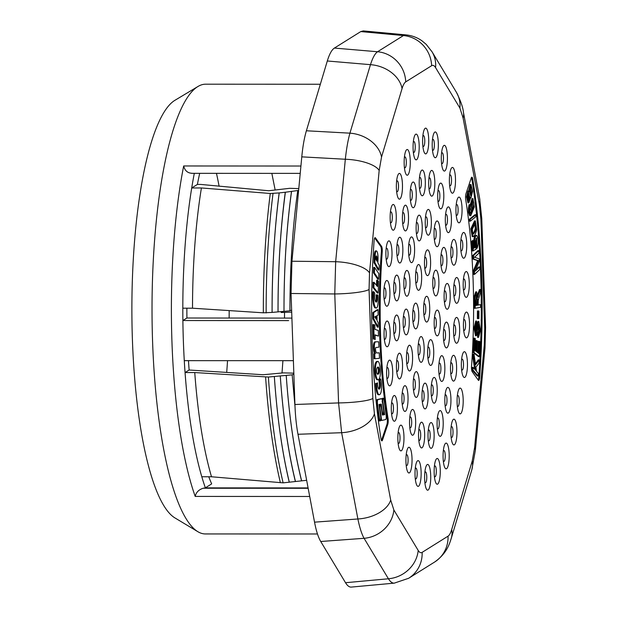 <?xml version="1.0" encoding="UTF-8"?>
<svg xmlns="http://www.w3.org/2000/svg" width="618" height="618" viewBox="0 0 618 618"><rect width="100%" height="100%" fill="white"/><g stroke="black" fill="none" stroke-linecap="round" stroke-linejoin="round"><path stroke-width="0.93" d="M470.051 199.707A4.72 1.12 90 0 0 470.113 196.81L470.916 198.123L472.546 191.433L470.97 184.527L470.089 184.527L468.483 191.101M470.97 184.527L469.386 192.028L468.745 191.101L467.44 196.926L468.815 202.835L470.043 199.707M468.745 191.101L467.872 191.101L466.559 196.926L467.942 202.835L468.815 202.835M477.166 248.274L476.293 248.274L476.045 245.864L476.918 245.864L477.166 248.274C478.541 244.087 478.525 239.977 477.111 235.937L475.636 235.543M477.111 235.937C475.312 233.195 473.512 242.974 475.203 247.463L473.72 247.803M476.239 235.937C474.439 233.195 472.639 242.974 474.33 247.463M475.203 247.463L473.759 248.274L473.172 240.587L472.299 240.587L471.696 241.391L472.43 250.978L476.061 249.309L475.18 241.877L476.586 238.077L476.918 245.864M473.172 240.587L472.577 241.391L471.696 241.391M472.577 241.391L473.303 250.978M476.13 238.363L476.045 245.864M475.984 216.57L475.783 214.763L474.91 214.763L469.309 219.351L469.51 221.151L470.383 221.151L475.984 216.57M475.783 214.763L470.182 219.351L469.309 219.351M470.182 219.351L470.383 221.151M479.375 341.283L478.842 353.504L477.05 352.121L477.536 341.105L476.918 340.634L476.432 351.642L474.825 350.406L475.342 338.641L474.724 338.162L474.091 352.561L479.344 356.617L480.001 341.762L478.502 341.283L477.992 352.847M479.344 356.617L478.471 356.617L473.218 352.561L473.851 338.162L474.724 338.162M476.918 340.634L476.045 340.634L475.59 350.993M474.091 352.561L473.218 352.561M478.896 318.664L478.95 311.032L478.293 310.954L477.42 310.954L477.366 318.587L478.896 318.664L477.366 318.587M478.293 310.954L478.239 318.587M478.826 321.345L477.953 321.345L476.733 324.303L475.821 332.499L476.694 332.499C475.667 337.204 474.724 323.484 476.648 323.647L476.532 321.051L474.887 328.05L476.339 335.713L477.42 333.28L478.177 326.041L478.904 323.956L479.769 329.633L478.417 334.794L478.417 337.335L477.544 337.335L478.571 337.358L480.387 330.336L478.826 321.345L477.606 324.303L476.285 333.11M475.775 321.066L474.014 328.05L475.466 335.713L476.339 335.713M478.417 334.794L477.544 334.794L477.544 337.335M478.479 324.496L478.819 331.032L477.544 334.794M478.293 373.396L478.123 375.983L472.971 369.973L473.141 367.393L475.698 370.367L473.79 357.706L474.021 354.207L475.559 364.821L479.189 359.854L478.965 363.26L475.899 367.169L476.509 371.318L478.293 373.396M473.141 367.393L472.268 367.393L472.098 369.973L477.25 375.976L478.123 375.983M475.42 363.824L478.317 359.854L479.189 359.854M473.79 357.706L472.909 357.706L473.141 354.207L474.021 354.207M472.909 357.706L474.639 369.131M472.098 369.973L472.971 369.973M480.557 304.643L478.185 305.068L478.17 300.472L480.441 292.862L480.41 289.502L478.989 293.272A15.303 3.638 90 0 0 478.309 295.589A7.122 1.692 90 0 0 478.054 297.289L476.625 291.835L475.196 296.076L475.242 308.266L480.58 307.324L480.557 304.643L478.185 304.913M480.41 289.502L479.537 289.502L478.116 293.272A15.303 3.638 90 0 0 477.784 294.276M475.242 308.266L474.369 308.266L474.323 296.076L475.752 291.835L476.625 291.835M475.381 220.904L474.508 220.904L470.839 228.791L472.229 236.679L473.349 236.632C474.825 235.535 475.93 233.202 476.663 229.626L475.381 220.904L471.712 228.791L473.102 236.679M479.661 266.968L479.792 269.487L474.57 274.384L474.361 270.452L477.814 262.31A201.329 47.856 -90 0 1 478.533 260.641A190.174 45.207 -90 0 1 477.644 260.371L473.767 259.05L473.581 255.535L478.795 250.638L478.935 253.156L474.562 257.258L479.236 258.896L479.359 261.26L475.219 271.14L479.661 266.968L478.788 266.968L475.783 269.788M478.795 250.638L477.923 250.638L472.708 255.535L473.581 255.535M473.767 259.05L472.894 259.05L472.708 255.535M478.533 260.641L477.66 260.641A190.174 45.207 -90 0 1 476.772 260.371L472.894 259.05M474.361 270.452L473.488 270.452L476.941 262.31A201.329 47.856 -90 0 1 477.66 260.641M474.57 274.384L473.697 274.384L473.488 270.452M469.858 208.706A5.678 1.352 -90 0 1 470.252 206.783L469.927 204.697L469.271 208.258L469.402 212.407L470.769 215.736L474.307 207.015L472.971 198.625L470.939 204.782L472.237 211.41L471.364 211.41L470.383 213.11M469.927 204.697L469.054 204.697L468.398 208.258L468.529 212.407L469.641 215.667L470.769 215.736M472.971 198.625L472.09 198.625L470.043 205.423M470.082 207.416L471.364 211.41M472.237 211.41C471.333 213.364 470.684 213.874 470.283 212.947A3.237 0.772 -90 0 1 469.858 208.714M470.792 213.349L470.283 212.947M377.374 374.137A12.113 2.881 90 0 0 377.629 373.936L377.93 373.481A3.051 0.726 90 0 0 378.401 370.089L378.316 369.131A4.318 1.027 90 0 0 377.621 367.208M376.161 259.799L376.192 259.166A2.997 0.711 90 0 0 376.022 256.841M375.319 317.706L375.304 316.547M376.98 368.065L377.405 367.424A8.868 2.109 -90 0 1 378.015 367.046A8.868 2.109 -90 0 1 378.34 367.154A4.318 1.027 -90 0 1 379.189 369.131L379.274 370.089A3.051 0.726 -90 0 1 378.803 373.481L378.502 373.936A12.113 2.881 -90 0 1 377.853 374.245A12.113 2.881 -90 0 1 377.559 374.184A4.318 1.027 -90 0 1 377.528 374.184A4.318 1.027 -90 0 1 376.656 372.144L376.571 371.148A2.681 0.633 -90 0 1 376.98 368.065M377.629 373.936L378.502 373.936M378.401 370.089L379.274 370.089M378.316 369.131L379.189 369.131M377.698 367.154L378.34 367.154M375.976 257.343A1.862 0.44 -90 0 1 376.401 255.86L376.648 256.084A2.997 0.711 -90 0 1 377.065 259.158L376.957 261.26L375.875 259.282L375.976 257.343M376.192 259.158L377.065 259.158M376.2 256.084L376.648 256.084M376.207 319.22L374.802 316.841L376.177 316.053L376.207 319.22M379.776 380.595L380.696 378.958A7.555 1.792 -90 0 1 381.26 382.148L381.484 384.404A7.439 1.769 -90 0 1 380.734 393.141L380.116 394.238A11.441 2.719 -90 0 1 379.313 394.755A11.441 2.719 -90 0 1 376.849 388.158L376.632 386.011A5.361 1.275 -90 0 1 376.54 383.33L377.59 382.89A4.218 1.004 90 0 0 377.644 384.782L377.76 385.964A6.551 1.56 90 0 0 379.097 389.162A6.551 1.56 90 0 0 379.576 388.846L379.885 388.297A3.329 0.788 90 0 0 380.302 383.933L380.194 382.82A7.995 1.9 90 0 0 379.776 380.595L378.904 380.595A7.995 1.9 -90 0 1 379.321 382.82L380.194 382.82M376.377 362.89L377.096 361.793A10.954 2.603 -90 0 1 377.791 361.399A10.954 2.603 -90 0 1 380.078 367.185L380.348 370.267A7.439 1.769 -90 0 1 379.406 378.51L378.834 379.382A11.51 2.735 -90 0 1 378.131 379.761A11.51 2.735 -90 0 1 375.759 373.983L375.505 370.978A7.231 1.715 -90 0 1 376.377 362.89L375.497 362.89A7.231 1.715 90 0 0 374.632 370.978L375.505 370.978M373.751 291.696L374.755 293.141A4.218 1.004 90 0 0 374.616 294.964L374.608 296.246A6.551 1.56 90 0 0 375.968 302.04L376.3 302.078A3.329 0.788 90 0 0 376.323 302.078A3.329 0.788 90 0 0 377.111 298.842L377.127 297.637A7.995 1.9 90 0 0 376.972 294.894L377.961 295.002A7.555 1.792 -90 0 1 378.162 298.896L378.146 301.314A7.439 1.769 -90 0 1 376.594 307.973L375.929 307.895A11.441 2.719 -90 0 1 373.558 296.64L373.573 294.299A5.361 1.275 -90 0 1 373.751 291.696L372.878 291.696A5.361 1.275 90 0 0 372.7 294.299L372.685 296.632L373.558 296.64M376.903 251.271L376.462 250.885A5.971 1.421 90 0 0 375.095 256.045L374.879 262.673L379.027 270.02L379.267 265.315L377.822 262.789L377.984 259.722A7.107 1.692 90 0 0 376.903 251.271M374.021 282.271L373.882 287.602L378.224 293.04L378.517 281.36L377.528 280.209L377.366 286.458L374.021 282.271L373.148 282.271L373.009 287.602L373.882 287.602M374.84 324.968L373.751 324.612L374.122 339.097L375.211 339.521L375.087 334.848L378.479 336.099L378.332 330.491L374.948 329.379L374.84 324.968M376.014 341.816A46.358 11.024 90 0 0 375.574 341.955L375.126 342.326A4.403 1.051 90 0 0 374.346 346.976L374.423 348.745A7.771 1.846 90 0 0 375.474 353.558L374.747 353.875L374.971 358.734L379.483 358.324L379.228 352.832L376.934 352.971A6.968 1.653 -90 0 1 376.903 352.971A6.968 1.653 -90 0 1 375.566 350.112L375.52 349.116A1.653 0.394 -90 0 1 375.837 347.548L378.942 347.131L378.695 341.785L375.141 341.816L378.695 341.785M383.971 399.328A2.619 0.626 90 0 0 383.469 398.239A2.619 0.626 90 0 0 382.89 401.87L382.017 401.87M382.89 401.878L384.612 414.678L382.333 415.041L381.09 405.817A2.719 0.649 90 0 0 380.634 405.006A2.719 0.649 90 0 0 380.039 408.853L381.437 419.236A2.078 0.494 90 0 0 381.885 420.441A2.078 0.494 90 0 0 381.978 420.402L385.663 419.56A2.619 0.626 90 0 0 386.204 415.937M386.211 415.929L383.979 399.321M374.377 272.862L374.578 267.409L378.842 273.689L378.641 279.228L374.377 272.862L373.504 272.862L377.768 279.228L378.641 279.228M373.712 312.561L378.054 309.711L378.1 315.087L377.019 315.659L377.073 320.665L378.201 322.673L378.247 327.138L373.774 318.857L373.712 312.561L372.839 312.561L372.901 318.857L373.774 318.857M382.218 399.916L383.608 410.298A2.719 0.649 -90 0 1 383.021 414.145A2.719 0.649 -90 0 1 382.557 413.342L381.321 404.11L379.043 404.473L380.765 417.274A2.619 0.626 -90 0 1 380.186 420.92A2.619 0.626 -90 0 1 379.676 419.823L377.443 403.222A2.619 0.626 -90 0 1 377.992 399.591L381.669 398.749A2.078 0.494 -90 0 1 381.762 398.71A2.078 0.494 -90 0 1 382.21 399.923M379.321 382.82L379.429 383.933A3.329 0.788 -90 0 1 379.012 388.297L378.703 388.846L379.576 388.846M376.54 383.33L377.59 382.89M375.659 383.33A5.361 1.275 90 0 0 375.759 386.011L375.976 388.158L376.849 388.158M375.976 388.158A11.441 2.719 90 0 0 378.432 394.755L379.313 394.755M378.904 380.595L379.823 378.958L380.696 378.958M374.632 370.978L374.887 373.983L375.759 373.983M374.887 373.983A11.51 2.735 90 0 0 377.258 379.761L378.131 379.761M377.791 361.399L376.91 361.399A10.954 2.603 90 0 0 376.223 361.793L377.096 361.793M376.223 361.793L375.497 362.89M372.685 296.632A11.441 2.719 90 0 0 375.056 307.895L375.929 307.895M375.056 307.895L376.594 307.973M377.127 297.637L376.246 297.637A7.995 1.9 -90 0 0 376.092 294.894L376.972 294.894M376.246 297.637L376.238 298.842A3.329 0.788 -90 0 1 375.736 301.854M379.027 270.02L378.154 270.02L373.998 262.673L374.214 256.037M374.075 258.772L374.948 258.772M376.462 250.885L375.589 250.885A5.971 1.421 -90 0 0 374.222 256.045L375.095 256.045M373.998 262.673L374.879 262.673M373.009 287.602L377.351 293.032L378.224 293.04M376.524 285.4L376.656 280.209L377.528 280.209M375.211 339.521L374.122 339.097M378.479 336.099L375.095 335.172M373.249 339.097L372.878 324.612L373.751 324.612M374.971 358.734L374.099 358.734L373.875 353.875L374.593 353.558A7.771 1.846 -90 0 1 373.55 348.745L373.473 346.976A4.403 1.051 -90 0 1 374.253 342.333L375.126 342.326M373.473 346.976L374.346 346.976M373.55 348.745L374.423 348.745M374.593 353.558L375.474 353.558M373.875 353.875L374.747 353.875M376.725 352.924L379.228 352.832M374.253 342.326L374.701 341.955A46.358 11.024 -90 0 1 375.141 341.816M374.701 341.955L375.574 341.955M382.31 414.91L384.612 414.678M379.251 406.034A2.719 0.649 -90 0 1 379.761 405.006L380.634 405.006M379.63 408.853L380.039 408.853M380.564 419.236L381.437 419.236M381.105 420.402A2.078 0.494 -90 0 1 381.012 420.441A2.078 0.494 -90 0 1 380.68 419.892M382.102 399.259A2.619 0.626 -90 0 1 382.596 398.239L383.469 398.239M383.732 414.678L383.523 413.118M373.504 272.862L373.705 267.409L374.578 267.409M372.901 318.857L377.374 327.138L378.247 327.138M372.839 312.561L377.173 309.711L378.054 309.711M380.989 398.749A2.078 0.494 90 0 0 380.889 398.71A2.078 0.494 90 0 0 380.796 398.749L377.111 399.591A2.619 0.626 90 0 0 376.571 403.214L377.443 403.214M376.571 403.222L378.803 419.831L379.676 419.831M378.803 419.831A2.619 0.626 90 0 0 379.313 420.92L380.186 420.92M380.464 404.242L380.564 405.006M382.102 413.342L382.557 413.342M380.796 398.749L381.669 398.749M440.958 264.798A5.4 1.282 90 0 0 441.337 265.485A5.4 1.282 90 0 0 442.928 260.248A5.4 1.282 90 0 0 441.337 255.01A5.4 1.282 90 0 0 440.958 255.69M434.23 238.37A5.4 1.282 90 0 0 434.601 239.058A5.4 1.282 90 0 0 436.2 233.82A5.4 1.282 90 0 0 434.608 228.583A5.4 1.282 90 0 0 434.23 229.263M408.683 254.33A5.4 1.282 90 0 0 409.062 255.018A5.4 1.282 90 0 0 410.653 249.78A5.4 1.282 90 0 0 409.062 244.543A5.4 1.282 90 0 0 408.683 245.222M444.296 300.912A5.4 1.282 90 0 0 444.666 301.599A5.4 1.282 90 0 0 446.266 296.625A5.4 1.282 90 0 0 444.798 291.024A5.4 1.282 90 0 0 444.674 291.124A5.4 1.282 90 0 0 444.296 291.804M404.041 287.864A5.4 1.282 90 0 0 404.35 288.467A5.4 1.282 90 0 0 404.419 288.544A5.4 1.282 90 0 0 406.018 283.307A5.4 1.282 90 0 0 404.427 278.069A5.4 1.282 90 0 0 404.048 278.757M425.431 226.868A5.4 1.282 90 0 0 425.81 227.548A5.4 1.282 90 0 0 427.401 222.31A5.4 1.282 90 0 0 425.81 217.072A5.4 1.282 90 0 0 425.431 217.76M416.316 232.561A5.4 1.282 90 0 0 416.694 233.249A5.4 1.282 90 0 0 418.286 228.011A5.4 1.282 90 0 0 416.694 222.774A5.4 1.282 90 0 0 416.316 223.453M431.294 394.871A5.4 1.282 90 0 0 431.673 395.551A5.4 1.282 90 0 0 432.948 393.875A5.4 1.282 90 0 0 433.187 388.351A5.4 1.282 90 0 0 431.681 385.076A5.4 1.282 90 0 0 431.302 385.756M422.179 400.564A5.4 1.282 90 0 0 422.558 401.244A5.4 1.282 90 0 0 424.149 396.424A5.4 1.282 90 0 0 422.565 390.769A5.4 1.282 90 0 0 422.187 391.457M406.652 362.635A5.4 1.282 90 0 0 407.03 363.314A5.4 1.282 90 0 0 408.065 362.542A5.4 1.282 90 0 0 408.513 355.875A5.4 1.282 90 0 0 407.038 352.839A5.4 1.282 90 0 0 406.659 353.519M443.57 339.568A5.4 1.282 90 0 0 443.948 340.248A5.4 1.282 90 0 0 445.493 336.462A5.4 1.282 90 0 0 444.643 329.857A5.4 1.282 90 0 0 443.948 329.773A5.4 1.282 90 0 0 443.57 330.46M403.322 326.513A5.4 1.282 90 0 0 403.701 327.2A5.4 1.282 90 0 0 404.195 327.301A5.4 1.282 90 0 0 405.269 320.912A5.4 1.282 90 0 0 403.701 316.725A5.4 1.282 90 0 0 403.322 317.405M438.935 373.094A5.4 1.282 90 0 0 439.305 373.782A5.4 1.282 90 0 0 440.75 371.117A5.4 1.282 90 0 0 440.495 364.597A5.4 1.282 90 0 0 439.313 363.307A5.4 1.282 90 0 0 438.935 363.987M413.388 389.062A5.4 1.282 90 0 0 413.766 389.742A5.4 1.282 90 0 0 415.188 387.216A5.4 1.282 90 0 0 415.103 381.26A5.4 1.282 90 0 0 413.766 379.267A5.4 1.282 90 0 0 413.388 379.946M393.89 292.538A5.4 1.282 90 0 0 394.269 293.218A5.4 1.282 90 0 0 394.369 293.303A5.4 1.282 90 0 0 395.86 287.772A5.4 1.282 90 0 0 394.276 282.743A5.4 1.282 90 0 0 393.898 283.43M396.926 254.67A5.4 1.282 90 0 0 397.019 254.902A5.4 1.282 90 0 0 397.304 255.358A5.4 1.282 90 0 0 398.896 250.12A5.4 1.282 90 0 0 397.304 244.882A5.4 1.282 90 0 0 396.926 245.562M402.588 222.588A5.4 1.282 90 0 0 402.967 223.268A5.4 1.282 90 0 0 404.566 218.03A5.4 1.282 90 0 0 402.975 212.793A5.4 1.282 90 0 0 402.596 213.48M410.337 199.421A5.4 1.282 90 0 0 410.715 200.101A5.4 1.282 90 0 0 412.306 194.871A5.4 1.282 90 0 0 410.715 189.633A5.4 1.282 90 0 0 410.337 190.313M419.398 187.447A5.4 1.282 90 0 0 419.776 188.127A5.4 1.282 90 0 0 421.368 182.889A5.4 1.282 90 0 0 419.776 177.652A5.4 1.282 90 0 0 419.398 178.339M428.892 187.826A5.4 1.282 90 0 0 429.271 188.513A5.4 1.282 90 0 0 430.862 183.276A5.4 1.282 90 0 0 429.271 178.038A5.4 1.282 90 0 0 428.892 178.718M437.884 200.533A5.4 1.282 90 0 0 438.262 201.221A5.4 1.282 90 0 0 439.861 195.983A5.4 1.282 90 0 0 438.27 190.746A5.4 1.282 90 0 0 437.892 191.425M445.501 224.319A5.4 1.282 90 0 0 445.879 224.998A5.4 1.282 90 0 0 447.478 219.769A5.4 1.282 90 0 0 445.887 214.531A5.4 1.282 90 0 0 445.508 215.211M450.993 256.856A5.4 1.282 90 0 0 451.372 257.536A5.4 1.282 90 0 0 452.971 252.299A5.4 1.282 90 0 0 451.379 247.061A5.4 1.282 90 0 0 451.117 247.47A5.4 1.282 90 0 0 451.001 247.748M453.828 294.956A5.4 1.282 90 0 0 454.207 295.636A5.4 1.282 90 0 0 455.798 290.661A5.4 1.282 90 0 0 454.33 285.068A5.4 1.282 90 0 0 454.215 285.168A5.4 1.282 90 0 0 453.836 285.848M453.72 334.894A5.4 1.282 90 0 0 454.099 335.574A5.4 1.282 90 0 0 455.667 331.441A5.4 1.282 90 0 0 454.624 325.022A5.4 1.282 90 0 0 454.106 325.107A5.4 1.282 90 0 0 453.728 325.786M450.684 372.762A5.4 1.282 90 0 0 451.063 373.442A5.4 1.282 90 0 0 452.577 370.12A5.4 1.282 90 0 0 451.974 363.423A5.4 1.282 90 0 0 451.07 362.967A5.4 1.282 90 0 0 450.692 363.647M445.022 404.844A5.4 1.282 90 0 0 445.4 405.524A5.4 1.282 90 0 0 446.822 402.967A5.4 1.282 90 0 0 446.629 396.509A5.4 1.282 90 0 0 445.4 395.056A5.4 1.282 90 0 0 445.022 395.736M437.274 428.011A5.4 1.282 90 0 0 437.652 428.691A5.4 1.282 90 0 0 438.965 426.837A5.4 1.282 90 0 0 439.12 421.051A5.4 1.282 90 0 0 437.66 418.216A5.4 1.282 90 0 0 437.281 418.896M428.212 439.985A5.4 1.282 90 0 0 428.591 440.665A5.4 1.282 90 0 0 430.174 434.639A5.4 1.282 90 0 0 428.598 430.198A5.4 1.282 90 0 0 428.22 430.877M418.726 439.599A5.4 1.282 90 0 0 419.097 440.286A5.4 1.282 90 0 0 420.68 435.945A5.4 1.282 90 0 0 419.104 429.811A5.4 1.282 90 0 0 418.726 430.491M409.726 426.899A5.4 1.282 90 0 0 410.105 427.579A5.4 1.282 90 0 0 411.549 424.836A5.4 1.282 90 0 0 411.426 419.004A5.4 1.282 90 0 0 410.113 417.104A5.4 1.282 90 0 0 409.734 417.783M402.109 403.114A5.4 1.282 90 0 0 402.488 403.793A5.4 1.282 90 0 0 403.693 402.411A5.4 1.282 90 0 0 403.917 395.922A5.4 1.282 90 0 0 402.488 393.318A5.4 1.282 90 0 0 402.109 393.998M396.617 370.576A5.4 1.282 90 0 0 396.995 371.256A5.4 1.282 90 0 0 397.876 370.854A5.4 1.282 90 0 0 398.51 364.156A5.4 1.282 90 0 0 396.995 360.781A5.4 1.282 90 0 0 396.617 361.468M384.01 297.899A5.4 1.282 90 0 0 384.381 298.579A5.4 1.282 90 0 0 384.574 298.718A5.4 1.282 90 0 0 385.972 292.94A5.4 1.282 90 0 0 384.388 288.104A5.4 1.282 90 0 0 384.01 288.784M386.08 258.278A5.4 1.282 90 0 0 386.343 258.818A5.4 1.282 90 0 0 386.459 258.965A5.4 1.282 90 0 0 388.05 253.728A5.4 1.282 90 0 0 386.459 248.49A5.4 1.282 90 0 0 386.08 249.17M390.344 221.885A5.4 1.282 90 0 0 390.723 222.565A5.4 1.282 90 0 0 392.314 217.335A5.4 1.282 90 0 0 390.723 212.098A5.4 1.282 90 0 0 390.344 212.777M396.555 190.831A5.4 1.282 90 0 0 396.934 191.51A5.4 1.282 90 0 0 398.525 186.273A5.4 1.282 90 0 0 396.934 181.035A5.4 1.282 90 0 0 396.555 181.715M404.342 166.914A5.4 1.282 90 0 0 404.72 167.594A5.4 1.282 90 0 0 406.32 162.356A5.4 1.282 90 0 0 404.728 157.119A5.4 1.282 90 0 0 404.35 157.806M413.272 151.526A5.4 1.282 90 0 0 413.651 152.213A5.4 1.282 90 0 0 415.242 146.976A5.4 1.282 90 0 0 413.651 141.738A5.4 1.282 90 0 0 413.272 142.418M422.805 145.57A5.4 1.282 90 0 0 423.183 146.25A5.4 1.282 90 0 0 424.782 141.012A5.4 1.282 90 0 0 423.191 135.775A5.4 1.282 90 0 0 422.812 136.462M432.399 149.386A5.4 1.282 90 0 0 432.778 150.066A5.4 1.282 90 0 0 434.377 144.828A5.4 1.282 90 0 0 432.785 139.591A5.4 1.282 90 0 0 432.407 140.271M441.499 162.743A5.4 1.282 90 0 0 441.878 163.43A5.4 1.282 90 0 0 443.469 158.193A5.4 1.282 90 0 0 441.878 152.955A5.4 1.282 90 0 0 441.499 153.635M449.564 184.882A5.4 1.282 90 0 0 449.943 185.57A5.4 1.282 90 0 0 451.534 180.332A5.4 1.282 90 0 0 449.943 175.095A5.4 1.282 90 0 0 449.564 175.775M456.13 214.508A5.4 1.282 90 0 0 456.509 215.188A5.4 1.282 90 0 0 458.108 209.958A5.4 1.282 90 0 0 456.517 204.72A5.4 1.282 90 0 0 456.138 205.4M460.827 249.896A5.4 1.282 90 0 0 461.206 250.584A5.4 1.282 90 0 0 462.797 245.346A5.4 1.282 90 0 0 461.206 240.108A5.4 1.282 90 0 0 461.028 240.348A5.4 1.282 90 0 0 460.827 240.788M463.369 289A5.4 1.282 90 0 0 463.739 289.68A5.4 1.282 90 0 0 465.339 284.705A5.4 1.282 90 0 0 463.871 279.104A5.4 1.282 90 0 0 463.747 279.205A5.4 1.282 90 0 0 463.369 279.892M463.608 329.533A5.4 1.282 90 0 0 463.987 330.213A5.4 1.282 90 0 0 465.563 325.887A5.4 1.282 90 0 0 464.419 319.606A5.4 1.282 90 0 0 463.987 319.745A5.4 1.282 90 0 0 463.608 320.425M461.53 369.147A5.4 1.282 90 0 0 461.909 369.834A5.4 1.282 90 0 0 463.454 366.142A5.4 1.282 90 0 0 462.65 359.498A5.4 1.282 90 0 0 461.916 359.359A5.4 1.282 90 0 0 461.538 360.039M457.266 405.547A5.4 1.282 90 0 0 457.644 406.227A5.4 1.282 90 0 0 459.135 403.145A5.4 1.282 90 0 0 458.664 396.47A5.4 1.282 90 0 0 457.652 395.752A5.4 1.282 90 0 0 457.274 396.439M451.063 436.602A5.4 1.282 90 0 0 451.441 437.289A5.4 1.282 90 0 0 452.855 434.786A5.4 1.282 90 0 0 452.685 428.367A5.4 1.282 90 0 0 451.441 426.814A5.4 1.282 90 0 0 451.063 427.494M443.268 460.518A5.4 1.282 90 0 0 443.647 461.198A5.4 1.282 90 0 0 444.975 459.244A5.4 1.282 90 0 0 445.076 453.326A5.4 1.282 90 0 0 443.647 450.731A5.4 1.282 90 0 0 443.268 451.41M434.346 475.906A5.4 1.282 90 0 0 434.717 476.586A5.4 1.282 90 0 0 436.269 469.919A5.4 1.282 90 0 0 434.724 466.111A5.4 1.282 90 0 0 434.346 466.791M424.805 481.862A5.4 1.282 90 0 0 425.184 482.542A5.4 1.282 90 0 0 426.775 477.166A5.4 1.282 90 0 0 425.184 472.067A5.4 1.282 90 0 0 424.805 472.755M415.211 478.046A5.4 1.282 90 0 0 415.59 478.734A5.4 1.282 90 0 0 417.15 474.647A5.4 1.282 90 0 0 415.59 468.259A5.4 1.282 90 0 0 415.211 468.938M406.119 464.682A5.4 1.282 90 0 0 406.497 465.369A5.4 1.282 90 0 0 407.957 462.511A5.4 1.282 90 0 0 407.803 456.741A5.4 1.282 90 0 0 406.497 454.894A5.4 1.282 90 0 0 406.119 455.574M398.046 442.55A5.4 1.282 90 0 0 398.425 443.23A5.4 1.282 90 0 0 399.722 441.461A5.4 1.282 90 0 0 399.831 435.134A5.4 1.282 90 0 0 398.432 432.755A5.4 1.282 90 0 0 398.054 433.434M391.48 412.924A5.4 1.282 90 0 0 391.858 413.604A5.4 1.282 90 0 0 392.924 412.724A5.4 1.282 90 0 0 393.334 406.08A5.4 1.282 90 0 0 391.858 403.129A5.4 1.282 90 0 0 391.48 403.809M386.783 377.528A5.4 1.282 90 0 0 387.162 378.216A5.4 1.282 90 0 0 387.965 377.969A5.4 1.282 90 0 0 388.699 371.294A5.4 1.282 90 0 0 387.169 367.741A5.4 1.282 90 0 0 386.791 368.421M384.249 338.432A5.4 1.282 90 0 0 384.628 339.112A5.4 1.282 90 0 0 385.122 339.212A5.4 1.282 90 0 0 386.196 332.832A5.4 1.282 90 0 0 384.628 328.637A5.4 1.282 90 0 0 384.249 329.324M393.782 332.476A5.4 1.282 90 0 0 394.16 333.156A5.4 1.282 90 0 0 394.663 333.256A5.4 1.282 90 0 0 395.744 327.123A5.4 1.282 90 0 0 394.284 322.581A5.4 1.282 90 0 0 394.168 322.681A5.4 1.282 90 0 0 393.79 323.361M374.686 238.015L380.665 246.335L381.545 246.335A4.496 1.066 -90 0 1 382.225 251.92L381.352 251.92A195.643 46.505 90 0 0 387.162 418.316L388.034 418.316A4.496 1.066 -90 0 1 387.764 424.496L386.891 424.496L381.638 440.055L382.511 440.055A4.496 1.066 -90 0 1 381.901 440.881A4.496 1.066 -90 0 1 381.012 438.904A231.619 55.056 90 0 1 374.099 240.804A4.496 1.066 -90 0 1 375.118 237.636A4.496 1.066 -90 0 1 375.45 237.86L374.786 237.86M381.46 440.487A4.496 1.066 90 0 0 381.638 440.055M386.891 424.496A4.496 1.066 90 0 0 387.162 418.316M381.352 251.92A4.496 1.066 90 0 0 380.665 246.335M478.208 380.047A4.496 1.066 90 0 0 478.803 377.258L479.676 377.258A4.496 1.066 -90 0 1 478.649 380.425A4.496 1.066 -90 0 1 478.317 380.201L472.229 371.727A4.496 1.066 -90 0 1 471.542 366.134A195.643 46.505 -90 0 0 465.733 199.745A4.496 1.066 -90 0 1 466.011 193.558L471.256 177.999A4.496 1.066 -90 0 1 471.874 177.181A4.496 1.066 -90 0 1 472.755 179.158L471.882 179.158A231.619 55.056 -90 0 1 478.803 377.258M471.882 179.158A4.496 1.066 90 0 0 471.434 177.575M412.855 320.557A5.4 1.282 90 0 0 413.233 321.236A5.4 1.282 90 0 0 413.736 321.337A5.4 1.282 90 0 0 414.809 314.956A5.4 1.282 90 0 0 413.241 310.761A5.4 1.282 90 0 0 412.863 311.449M423.809 313.712A5.4 1.282 90 0 0 424.187 314.4A5.4 1.282 90 0 0 424.682 314.5A5.4 1.282 90 0 0 425.756 308.112A5.4 1.282 90 0 0 424.187 303.925A5.4 1.282 90 0 0 423.809 304.604M418.239 353.983A5.4 1.282 90 0 0 418.618 354.67A5.4 1.282 90 0 0 420.039 352.136A5.4 1.282 90 0 0 419.954 346.188A5.4 1.282 90 0 0 418.618 344.195A5.4 1.282 90 0 0 418.239 344.875M427.81 357.088A5.4 1.282 90 0 0 428.189 357.768A5.4 1.282 90 0 0 429.464 356.099A5.4 1.282 90 0 0 429.695 350.576A5.4 1.282 90 0 0 428.189 347.301A5.4 1.282 90 0 0 427.81 347.98M434.369 327.532A5.4 1.282 90 0 0 434.748 328.212A5.4 1.282 90 0 0 436.293 324.435A5.4 1.282 90 0 0 435.443 317.822A5.4 1.282 90 0 0 434.748 317.737A5.4 1.282 90 0 0 434.369 318.424M432.971 287.571A5.4 1.282 90 0 0 433.349 288.251A5.4 1.282 90 0 0 434.948 283.021A5.4 1.282 90 0 0 433.357 277.783A5.4 1.282 90 0 0 432.979 278.463M424.674 267.3A5.4 1.282 90 0 0 425.053 267.98A5.4 1.282 90 0 0 426.644 262.743A5.4 1.282 90 0 0 425.06 257.505A5.4 1.282 90 0 0 424.682 258.185M415.721 281.978A5.4 1.282 90 0 0 416.099 282.658A5.4 1.282 90 0 0 417.698 277.42A5.4 1.282 90 0 0 416.107 272.183A5.4 1.282 90 0 0 415.729 272.87M446.853 258.355A12.885 3.067 -90 0 1 445.454 271.147A12.885 3.067 -90 0 1 442.109 270.931A12.885 3.067 -90 0 1 442.109 249.579A12.885 3.067 -90 0 1 442.117 249.556A12.885 3.067 -90 0 1 446.853 258.355M440.124 231.928A12.885 3.067 -90 0 1 438.726 244.72A12.885 3.067 -90 0 1 435.381 244.504A12.885 3.067 -90 0 1 434.446 227.347A12.885 3.067 -90 0 1 435.389 223.129A12.885 3.067 -90 0 1 440.124 231.928M414.578 247.888A12.885 3.067 -90 0 1 413.179 260.68A12.885 3.067 -90 0 1 409.834 260.464A12.885 3.067 -90 0 1 409.456 259.205A12.885 3.067 -90 0 1 409.842 239.089A12.885 3.067 -90 0 1 414.578 247.888M450.19 294.469A12.885 3.067 -90 0 1 448.792 307.262A12.885 3.067 -90 0 1 445.447 307.053A12.885 3.067 -90 0 1 445.454 285.671A12.885 3.067 -90 0 1 446.714 283.616A12.885 3.067 -90 0 1 450.19 294.469M409.943 281.414A12.885 3.067 -90 0 1 405.995 295.62A12.885 3.067 -90 0 1 405.192 293.998A12.885 3.067 -90 0 1 405.207 272.623A12.885 3.067 -90 0 1 409.943 281.414M431.333 220.417A12.885 3.067 -90 0 1 429.927 233.218A12.885 3.067 -90 0 1 426.582 233.001A12.885 3.067 -90 0 1 425.246 221.321A12.885 3.067 -90 0 1 426.59 211.626A12.885 3.067 -90 0 1 431.333 220.417M422.21 226.118A12.885 3.067 -90 0 1 420.812 238.911A12.885 3.067 -90 0 1 417.467 238.695A12.885 3.067 -90 0 1 416.323 232.692A12.885 3.067 -90 0 1 417.474 217.32A12.885 3.067 -90 0 1 422.21 226.118M437.196 388.421A12.885 3.067 -90 0 1 435.798 401.213A12.885 3.067 -90 0 1 432.445 401.005A12.885 3.067 -90 0 1 432.461 379.622A12.885 3.067 -90 0 1 437.019 385.632A12.885 3.067 -90 0 1 437.196 388.421M428.081 394.114A12.885 3.067 -90 0 1 428.104 397.003A12.885 3.067 -90 0 1 423.33 406.698A12.885 3.067 -90 0 1 423.338 385.323A12.885 3.067 -90 0 1 428.081 394.114M412.554 356.184A12.885 3.067 -90 0 1 411.24 368.745A12.885 3.067 -90 0 1 407.803 368.768A12.885 3.067 -90 0 1 407.818 347.386A12.885 3.067 -90 0 1 412.554 356.184M449.464 333.117A12.885 3.067 -90 0 1 448.065 345.918A12.885 3.067 -90 0 1 444.721 345.701A12.885 3.067 -90 0 1 444.728 324.326A12.885 3.067 -90 0 1 447.347 322.704A12.885 3.067 -90 0 1 449.464 333.117M409.216 320.07A12.885 3.067 -90 0 1 406.636 334.709A12.885 3.067 -90 0 1 404.473 332.646A12.885 3.067 -90 0 1 404.481 311.271A12.885 3.067 -90 0 1 409.216 320.07M444.829 366.652A12.885 3.067 -90 0 1 443.43 379.444A12.885 3.067 -90 0 1 440.086 379.236A12.885 3.067 -90 0 1 440.093 357.853A12.885 3.067 -90 0 1 443.894 359.112A12.885 3.067 -90 0 1 444.829 366.652M419.282 382.612A12.885 3.067 -90 0 1 418.904 390.97A12.885 3.067 -90 0 1 414.539 395.196A12.885 3.067 -90 0 1 414.547 373.813A12.885 3.067 -90 0 1 419.282 382.612M399.792 286.088A12.885 3.067 -90 0 1 396.246 300.696A12.885 3.067 -90 0 1 395.041 298.672A12.885 3.067 -90 0 1 395.049 277.297A12.885 3.067 -90 0 1 399.792 286.088M402.828 248.227A12.885 3.067 -90 0 1 401.569 260.618A12.885 3.067 -90 0 1 398.371 261.545A12.885 3.067 -90 0 1 398.077 260.804A12.885 3.067 -90 0 1 398.085 239.429A12.885 3.067 -90 0 1 402.828 248.227M408.49 216.138A12.885 3.067 -90 0 1 407.092 228.938A12.885 3.067 -90 0 1 403.747 228.722A12.885 3.067 -90 0 1 403.268 227.061A12.885 3.067 -90 0 1 403.755 207.347A12.885 3.067 -90 0 1 408.49 216.138M416.231 192.978A12.885 3.067 -90 0 1 414.832 205.771A12.885 3.067 -90 0 1 411.488 205.555A12.885 3.067 -90 0 1 410.46 200.611A12.885 3.067 -90 0 1 411.495 184.179A12.885 3.067 -90 0 1 416.231 192.978M425.292 180.997A12.885 3.067 -90 0 1 423.894 193.789A12.885 3.067 -90 0 1 420.549 193.581A12.885 3.067 -90 0 1 419.236 184.782A12.885 3.067 -90 0 1 420.557 172.206A12.885 3.067 -90 0 1 425.292 180.997M434.786 181.383A12.885 3.067 -90 0 1 433.388 194.176A12.885 3.067 -90 0 1 430.043 193.959A12.885 3.067 -90 0 1 428.737 181.136A12.885 3.067 -90 0 1 430.051 172.584A12.885 3.067 -90 0 1 434.786 181.383M443.786 194.091A12.885 3.067 -90 0 1 442.38 206.883A12.885 3.067 -90 0 1 439.035 206.667A12.885 3.067 -90 0 1 438.038 190.02A12.885 3.067 -90 0 1 439.043 185.292A12.885 3.067 -90 0 1 443.786 194.091M451.403 217.876A12.885 3.067 -90 0 1 449.997 230.668A12.885 3.067 -90 0 1 446.652 230.452A12.885 3.067 -90 0 1 446.227 210.568A12.885 3.067 -90 0 1 446.66 209.077A12.885 3.067 -90 0 1 451.403 217.876M456.895 250.406A12.885 3.067 -90 0 1 455.497 263.206A12.885 3.067 -90 0 1 452.144 262.99A12.885 3.067 -90 0 1 452.16 241.615A12.885 3.067 -90 0 1 452.507 240.765A12.885 3.067 -90 0 1 456.895 250.406M459.73 288.513A12.885 3.067 -90 0 1 458.324 301.306A12.885 3.067 -90 0 1 454.979 301.09A12.885 3.067 -90 0 1 454.987 279.715A12.885 3.067 -90 0 1 456.254 277.652A12.885 3.067 -90 0 1 459.73 288.513M459.622 328.444A12.885 3.067 -90 0 1 458.216 341.244A12.885 3.067 -90 0 1 454.871 341.028A12.885 3.067 -90 0 1 454.879 319.653A12.885 3.067 -90 0 1 457.104 317.629A12.885 3.067 -90 0 1 459.622 328.444M456.586 366.312A12.885 3.067 -90 0 1 455.188 379.104A12.885 3.067 -90 0 1 451.835 378.896A12.885 3.067 -90 0 1 451.851 357.513A12.885 3.067 -90 0 1 454.979 356.779A12.885 3.067 -90 0 1 456.586 366.312M450.916 398.394A12.885 3.067 -90 0 1 449.518 411.194A12.885 3.067 -90 0 1 446.173 410.978A12.885 3.067 -90 0 1 446.181 389.603A12.885 3.067 -90 0 1 450.082 391.264A12.885 3.067 -90 0 1 450.916 398.394M443.176 421.561A12.885 3.067 -90 0 1 441.777 434.354A12.885 3.067 -90 0 1 438.432 434.145A12.885 3.067 -90 0 1 438.44 412.77A12.885 3.067 -90 0 1 442.89 417.714A12.885 3.067 -90 0 1 443.176 421.561M434.114 433.535A12.885 3.067 -90 0 1 432.716 446.335A12.885 3.067 -90 0 1 429.363 446.119A12.885 3.067 -90 0 1 429.379 424.744A12.885 3.067 -90 0 1 434.114 433.535M424.62 433.156A12.885 3.067 -90 0 1 424.612 437.189A12.885 3.067 -90 0 1 419.877 445.74A12.885 3.067 -90 0 1 419.885 424.357A12.885 3.067 -90 0 1 424.62 433.156M415.628 420.449A12.885 3.067 -90 0 1 415.311 428.305A12.885 3.067 -90 0 1 410.877 433.033A12.885 3.067 -90 0 1 410.885 411.65A12.885 3.067 -90 0 1 415.628 420.449M408.011 396.663A12.885 3.067 -90 0 1 407.115 407.756A12.885 3.067 -90 0 1 403.26 409.247A12.885 3.067 -90 0 1 403.268 387.872A12.885 3.067 -90 0 1 408.011 396.663M402.511 364.126A12.885 3.067 -90 0 1 400.843 377.559A12.885 3.067 -90 0 1 397.768 376.71A12.885 3.067 -90 0 1 397.776 355.335A12.885 3.067 -90 0 1 402.511 364.126M389.904 291.449A12.885 3.067 -90 0 1 386.582 306.173A12.885 3.067 -90 0 1 385.161 304.033A12.885 3.067 -90 0 1 385.168 282.658A12.885 3.067 -90 0 1 389.904 291.449M391.974 251.835A12.885 3.067 -90 0 1 387.934 265.894A12.885 3.067 -90 0 1 387.231 264.411A12.885 3.067 -90 0 1 387.239 243.036A12.885 3.067 -90 0 1 391.974 251.835M396.238 215.435A12.885 3.067 -90 0 1 394.863 228.181A12.885 3.067 -90 0 1 391.534 228.127A12.885 3.067 -90 0 1 391.495 228.019A12.885 3.067 -90 0 1 391.503 206.644A12.885 3.067 -90 0 1 396.238 215.435M402.449 184.38A12.885 3.067 -90 0 1 401.051 197.173A12.885 3.067 -90 0 1 397.706 196.964A12.885 3.067 -90 0 1 397.181 195.072A12.885 3.067 -90 0 1 397.714 175.582A12.885 3.067 -90 0 1 402.449 184.38M410.244 160.464A12.885 3.067 -90 0 1 408.846 173.256A12.885 3.067 -90 0 1 405.501 173.048A12.885 3.067 -90 0 1 404.535 168.652A12.885 3.067 -90 0 1 405.508 151.673A12.885 3.067 -90 0 1 410.244 160.464M419.166 145.083A12.885 3.067 -90 0 1 417.768 157.876A12.885 3.067 -90 0 1 414.423 157.66A12.885 3.067 -90 0 1 413.179 150.39A12.885 3.067 -90 0 1 414.431 136.284A12.885 3.067 -90 0 1 419.166 145.083M428.707 139.12A12.885 3.067 -90 0 1 427.301 151.92A12.885 3.067 -90 0 1 423.956 151.704A12.885 3.067 -90 0 1 422.612 141.36A12.885 3.067 -90 0 1 423.963 130.328A12.885 3.067 -90 0 1 428.707 139.12M438.301 142.936A12.885 3.067 -90 0 1 436.903 155.728A12.885 3.067 -90 0 1 433.55 155.52A12.885 3.067 -90 0 1 432.276 142.078A12.885 3.067 -90 0 1 433.558 134.137A12.885 3.067 -90 0 1 438.301 142.936M447.393 156.3A12.885 3.067 -90 0 1 445.995 169.093A12.885 3.067 -90 0 1 442.65 168.884A12.885 3.067 -90 0 1 441.615 152.507A12.885 3.067 -90 0 1 442.658 147.501A12.885 3.067 -90 0 1 447.393 156.3M455.466 178.44A12.885 3.067 -90 0 1 454.06 191.232A12.885 3.067 -90 0 1 450.715 191.016A12.885 3.067 -90 0 1 450.089 172.043A12.885 3.067 -90 0 1 450.723 169.641A12.885 3.067 -90 0 1 455.466 178.44M462.032 208.065A12.885 3.067 -90 0 1 460.634 220.858A12.885 3.067 -90 0 1 457.281 220.641A12.885 3.067 -90 0 1 457.196 199.544A12.885 3.067 -90 0 1 457.297 199.266A12.885 3.067 -90 0 1 462.032 208.065M466.721 243.453A12.885 3.067 -90 0 1 465.323 256.246A12.885 3.067 -90 0 1 461.978 256.03A12.885 3.067 -90 0 1 461.986 234.655A12.885 3.067 -90 0 1 462.534 233.419A12.885 3.067 -90 0 1 466.721 243.453M469.263 282.55A12.885 3.067 -90 0 1 467.865 295.35A12.885 3.067 -90 0 1 464.52 295.134A12.885 3.067 -90 0 1 464.527 273.759A12.885 3.067 -90 0 1 465.787 271.696A12.885 3.067 -90 0 1 469.263 282.55M469.502 323.09A12.885 3.067 -90 0 1 468.104 335.883A12.885 3.067 -90 0 1 464.759 335.667A12.885 3.067 -90 0 1 464.767 314.292A12.885 3.067 -90 0 1 466.768 312.152A12.885 3.067 -90 0 1 469.502 323.09M467.432 362.704A12.885 3.067 -90 0 1 466.034 375.497A12.885 3.067 -90 0 1 462.689 375.288A12.885 3.067 -90 0 1 462.697 353.905A12.885 3.067 -90 0 1 465.416 352.43A12.885 3.067 -90 0 1 467.432 362.704M463.168 399.097A12.885 3.067 -90 0 1 461.77 411.889A12.885 3.067 -90 0 1 458.417 411.681A12.885 3.067 -90 0 1 458.432 390.306A12.885 3.067 -90 0 1 461.816 390.19A12.885 3.067 -90 0 1 463.168 399.097M456.957 430.159A12.885 3.067 -90 0 1 455.559 442.951A12.885 3.067 -90 0 1 452.214 442.735A12.885 3.067 -90 0 1 452.221 421.36A12.885 3.067 -90 0 1 456.169 423.245A12.885 3.067 -90 0 1 456.957 430.159M449.162 454.068A12.885 3.067 -90 0 1 447.764 466.868A12.885 3.067 -90 0 1 444.419 466.652A12.885 3.067 -90 0 1 444.427 445.277A12.885 3.067 -90 0 1 448.807 449.672A12.885 3.067 -90 0 1 449.162 454.068M440.24 469.456A12.885 3.067 -90 0 1 438.842 482.249A12.885 3.067 -90 0 1 435.497 482.04A12.885 3.067 -90 0 1 435.505 460.657A12.885 3.067 -90 0 1 440.163 467.934A12.885 3.067 -90 0 1 440.24 469.456M430.707 475.412A12.885 3.067 -90 0 1 430.738 476.965A12.885 3.067 -90 0 1 429.147 488.606A12.885 3.067 -90 0 1 425.956 487.996A12.885 3.067 -90 0 1 425.964 466.621A12.885 3.067 -90 0 1 430.707 475.412M421.113 471.604A12.885 3.067 -90 0 1 421.074 476.246A12.885 3.067 -90 0 1 416.362 484.18A12.885 3.067 -90 0 1 416.37 462.805A12.885 3.067 -90 0 1 421.113 471.604M412.013 458.239A12.885 3.067 -90 0 1 411.727 465.817A12.885 3.067 -90 0 1 407.27 470.816A12.885 3.067 -90 0 1 407.277 449.44A12.885 3.067 -90 0 1 412.013 458.239M403.948 436.099A12.885 3.067 -90 0 1 403.26 446.281A12.885 3.067 -90 0 1 399.197 448.683A12.885 3.067 -90 0 1 399.213 427.301A12.885 3.067 -90 0 1 403.948 436.099M397.374 406.474A12.885 3.067 -90 0 1 396.146 418.78A12.885 3.067 -90 0 1 392.631 419.058A12.885 3.067 -90 0 1 392.639 397.683A12.885 3.067 -90 0 1 397.374 406.474M392.685 371.086A12.885 3.067 -90 0 1 390.815 384.906A12.885 3.067 -90 0 1 387.942 383.662A12.885 3.067 -90 0 1 387.95 362.287A12.885 3.067 -90 0 1 392.685 371.086M390.143 331.982A12.885 3.067 -90 0 1 387.563 346.628A12.885 3.067 -90 0 1 385.4 344.566A12.885 3.067 -90 0 1 385.408 323.191A12.885 3.067 -90 0 1 390.143 331.982M399.684 326.026A12.885 3.067 -90 0 1 397.096 340.665A12.885 3.067 -90 0 1 394.933 338.61A12.885 3.067 -90 0 1 394.941 317.235A12.885 3.067 -90 0 1 399.684 326.026M381.545 246.335L375.45 237.86M382.511 440.055L387.764 424.496M388.034 418.316A195.643 46.505 -90 0 1 382.225 251.92M479.676 377.258A231.619 55.056 90 0 0 472.755 179.158M418.757 314.106A12.885 3.067 -90 0 1 416.169 328.753A12.885 3.067 -90 0 1 414.006 326.69A12.885 3.067 -90 0 1 414.014 305.315A12.885 3.067 -90 0 1 418.757 314.106M429.703 307.27A12.885 3.067 -90 0 1 427.115 321.908A12.885 3.067 -90 0 1 424.96 319.846A12.885 3.067 -90 0 1 424.968 298.471A12.885 3.067 -90 0 1 429.703 307.27M424.133 347.54A12.885 3.067 -90 0 1 423.755 355.898A12.885 3.067 -90 0 1 419.39 360.116A12.885 3.067 -90 0 1 419.398 338.741A12.885 3.067 -90 0 1 424.133 347.54M433.712 350.645A12.885 3.067 -90 0 1 432.306 363.438A12.885 3.067 -90 0 1 428.962 363.222A12.885 3.067 -90 0 1 428.969 341.847A12.885 3.067 -90 0 1 433.535 347.849A12.885 3.067 -90 0 1 433.712 350.645M440.271 321.082A12.885 3.067 -90 0 1 438.865 333.882A12.885 3.067 -90 0 1 435.52 333.666A12.885 3.067 -90 0 1 435.528 312.291A12.885 3.067 -90 0 1 438.154 310.669A12.885 3.067 -90 0 1 440.271 321.082M438.873 281.12A12.885 3.067 -90 0 1 437.474 293.921A12.885 3.067 -90 0 1 434.122 293.704A12.885 3.067 -90 0 1 434.122 272.353A12.885 3.067 -90 0 1 434.137 272.329A12.885 3.067 -90 0 1 438.873 281.12M430.576 260.85A12.885 3.067 -90 0 1 429.17 273.643A12.885 3.067 -90 0 1 425.825 273.434A12.885 3.067 -90 0 1 424.489 261.754A12.885 3.067 -90 0 1 425.833 252.051A12.885 3.067 -90 0 1 430.576 260.85M421.623 275.528A12.885 3.067 -90 0 1 420.217 288.328A12.885 3.067 -90 0 1 416.872 288.112A12.885 3.067 -90 0 1 416.501 286.852A12.885 3.067 -90 0 1 416.88 266.737A12.885 3.067 -90 0 1 421.623 275.528M394.469 583.114L394.292 583.137C392.33 583.292 390.375 581.839 388.413 578.772A30.583 27.632 -31 0 0 418.201 550.445C419.475 552.531 420.788 553.164 422.148 552.353A30.583 29.386 -122 0 1 408.645 578.278L434.554 562.086A30.583 29.386 -122 0 0 448.05 536.161C449.402 535.288 450.622 533.071 451.696 529.518A30.583 23.26 -163.3 0 1 451.287 538.286L471.82 469.788A30.583 23.26 -163.3 0 0 472.229 461.02L474.601 447.61A30.583 10.908 -174.6 0 1 475.342 450.468L484.999 348.011A30.583 10.908 -174.6 0 0 484.257 345.153L484.713 328.567A30.583 4.365 178 0 0 485.578 327.486L481.77 218.525A30.583 4.365 178 0 1 480.912 219.606L479.336 204.288L463.091 118.023L459.908 108.073L435.566 67.617C434.292 65.531 432.979 64.898 431.627 65.709L405.717 81.893C404.365 82.773 403.152 84.99 402.071 88.544L381.538 157.034L379.174 170.452L369.51 272.909L369.054 289.494A30.583 4.365 178 0 1 334.771 293.959L335.667 261.708L345.323 159.251C346.443 148.876 347.973 140.178 349.927 133.164L370.46 64.666C372.677 57.775 375.041 53.465 377.552 51.75L403.454 35.558L406.041 34.902M369.054 289.494L372.863 398.455A30.583 4.365 178 0 1 338.579 402.921L334.771 293.959L291.047 293.488L291.943 261.229L301.785 156.856C302.774 146.474 304.311 137.775 306.389 130.777L327.308 60.989C329.402 54.083 331.766 49.78 334.392 48.073L360.781 31.58L363.307 30.915L406.142 34.909M402.071 88.544A30.583 23.26 -163.3 0 0 370.46 64.666L327.308 60.989M381.538 157.034A30.583 23.26 -163.3 0 0 349.927 133.164L306.389 130.777M431.627 65.709A30.583 29.386 -122 0 0 403.454 35.558L360.781 31.58M405.717 81.893A30.583 29.386 -122 0 0 377.552 51.75L334.392 48.073M459.908 108.073A30.583 27.632 -31 0 0 456.408 92.298L432.067 51.835L426.204 44.365L421.986 40.834C417.25 37.489 411.936 35.512 406.049 34.909L406.289 34.932M435.566 67.617A30.583 27.632 -31 0 0 432.067 51.835M479.336 204.288A30.583 18.478 -10.7 0 0 479.684 198.61L463.438 112.345C463.021 107.517 460.673 100.834 456.408 92.298M463.091 118.023A30.583 18.478 -10.7 0 0 463.438 112.345M394.354 583.129L351.325 587.085C349.325 587.247 347.393 585.787 345.524 582.72L388.413 578.772L364.079 538.309A30.583 27.632 -31 0 0 393.867 509.981L418.201 550.445M345.524 582.72L320.734 541.499L364.079 538.309C361.731 534.13 359.668 527.687 357.884 518.973A30.583 18.478 -10.7 0 0 390.684 500.039L393.867 509.981M320.734 541.499C318.262 537.328 316.2 530.885 314.539 522.164L357.884 518.973L341.638 432.708A30.583 18.478 -10.7 0 0 374.431 413.774L390.684 500.039M379.174 170.452A30.583 10.908 -174.6 0 0 345.323 159.251L301.785 156.856M369.51 272.909A30.583 10.908 -174.6 0 0 335.667 261.708L291.943 261.229M314.539 522.164L297.984 434.276L341.638 432.708L338.579 402.921L294.925 404.489L291.047 293.488M297.984 434.276C296.346 425.478 295.327 415.543 294.925 404.489M473.612 207.254L472.461 209.772C471.117 206.868 471.287 203.955 472.971 201.043C473.851 201.653 474.06 203.724 473.612 207.254L472.739 207.254L472.036 209.394M472.816 234.199L472.322 229.147L475.435 223.299L476.123 228.699C475.196 231.989 474.091 233.82 472.816 234.199L473.025 234.268M475.806 305.485L476.617 294.601L477.521 299.421L477.575 305.176L475.806 305.485M471.82 193.171L470.8 195.651C469.51 192.762 469.58 189.881 471.009 187.007C471.835 187.594 472.106 189.649 471.82 193.171L470.947 193.171L470.368 195.249M469.641 197.567L468.792 200.325C467.756 198.115 467.787 195.844 468.892 193.504L469.641 197.567L468.768 197.567L468.351 199.792M472.523 201.406L472.739 207.254M474.933 223.577L475.25 228.699C474.323 231.989 473.218 233.82 471.936 234.199M476.177 295.041L476.702 305.176L475.806 305.331M477.575 305.176L476.702 305.176M470.568 187.416L470.947 193.171M468.452 194.037L468.768 197.567M194.307 173.341A215.427 51.209 90 0 0 191.711 187.98L197.389 184.434L200.78 184.427L268.706 190.753L289.757 188.305L298.788 188.629M199.691 173.341A198.355 47.146 90 0 0 197.389 184.434M201.414 187.957A215.427 51.209 90 0 0 192.507 308.204L263.353 312.816L272.09 312.414A242.604 57.667 -90 0 1 279.181 192.932L270.275 193.488L201.414 187.957L191.711 187.98A215.427 51.209 90 0 0 182.812 308.189A215.427 51.209 90 0 0 182.882 320.533L186.914 318.015A198.355 47.146 90 0 1 186.868 308.197M288.629 320.611L182.882 320.533A215.427 51.209 90 0 0 184.28 360.657A215.427 51.209 90 0 0 185.06 372.561L189.123 370.02A198.355 47.146 90 0 1 188.475 360.657M282.866 311.449L281.159 312.515A198.355 47.146 90 0 0 281.167 311.603M208.768 476.764A198.355 47.146 90 0 0 211.673 483.886L205.361 487.826A215.427 51.209 90 0 0 205.385 487.88L203.237 488.235C198.764 489.641 196.084 492.376 195.211 496.424A224.875 53.457 -90 0 1 171.958 342.125A224.875 53.457 -90 0 1 183.67 165.972C184.844 170.738 187.702 173.179 192.237 173.287M308.088 487.926L205.385 487.88M211.503 476.772A215.427 51.209 90 0 1 194.755 372.554L185.06 372.561A215.427 51.209 90 0 0 201.8 476.748L211.503 476.772L283.106 482.851C276.061 452.7 271.163 417.436 268.39 377.042L274.33 376.486A291.881 41.584 177.9 0 0 280.271 375.937C283.16 416.903 288.22 452.09 295.474 481.515L295.443 481.53A238.942 56.802 -90 0 1 280.278 375.945L286.234 375.389C289.093 416.146 294.23 451.295 301.638 480.843L306.659 480.31M293.395 360.673L184.28 360.657M192.507 308.204L182.812 308.189M291.912 318.092L186.914 318.015M298.618 190.406L285.277 192.252A254.964 36.261 177.9 0 1 279.158 192.932C274.369 230.066 272.013 269.888 272.082 312.414A291.881 41.792 -1.9 0 0 278.03 311.881L289.942 310.815L291.626 310.043M271.843 173.372L275.157 190.012M295.443 481.53L295.381 481.53A254.964 36.57 178.1 0 1 289.263 482.187L283.106 482.851M286.234 375.396C289.062 415.984 294.168 451.14 301.569 480.858L295.474 481.515M293.867 374.068L292.175 374.848L286.227 375.389A235.28 55.929 -90 0 0 301.623 480.874M293.836 373.164L283.276 372.878L263.137 374.74L189.123 370.02M194.755 372.554L268.382 377.042M291.704 312.105L281.159 312.515M284.535 312.515L284.496 318.085M282.913 360.673L282.017 372.994M201.8 476.748A215.427 51.209 90 0 0 205.361 487.826M317.474 533.991L205.4 533.944A224.875 53.457 -90 0 1 197.845 531.689L174.863 517.876A210.931 50.143 -90 0 1 132.422 340.054A210.931 50.143 -90 0 1 175.033 100.24L198.03 86.45A224.875 53.457 -90 0 1 205.585 84.195L320.34 84.241M216.47 173.349A198.355 47.146 -90 0 1 219.104 186.242M229.178 310.599A198.355 47.146 -90 0 1 229.131 318.046M227.54 360.665A198.355 47.146 -90 0 1 226.698 372.306M197.845 531.689A224.875 53.457 -90 0 1 152.6 342.117A224.875 53.457 -90 0 1 198.03 86.45M291.534 191.549C286.489 228.436 283.979 268.366 283.994 311.348C283.948 268.745 286.435 228.814 291.464 191.557M284.064 297.637A235.28 55.929 -90 0 1 291.518 191.557M285.369 192.244C280.417 229.602 277.976 269.479 278.046 311.881A238.942 56.802 -90 0 1 285.346 192.252M278.023 311.881C277.945 269.556 280.363 229.687 285.269 192.252M279.205 192.963C274.4 229.996 272.036 269.811 272.098 312.414M263.353 312.816A245.446 58.347 -90 0 1 270.275 193.488M266.149 312.947C266.057 270.607 268.343 230.831 273.001 193.627M297.714 190.854C292.538 227.656 289.942 267.64 289.935 310.815M280.379 482.697A245.446 58.347 -90 0 1 265.593 376.918M292.175 374.848L295.01 406.574M289.247 482.21C282.094 452.26 277.127 417.019 274.322 376.493A242.604 57.667 -90 0 0 289.286 482.21M274.338 376.486C277.127 416.941 282.117 452.167 289.301 482.156M295.373 481.522C288.173 452.144 283.137 416.949 280.263 375.937M477.606 324.303L476.733 324.303M478.989 293.28L478.116 293.272M477.644 260.371L476.772 260.371M477.814 262.31L476.941 262.31M377.93 373.481L378.803 373.481M379.429 383.933L380.302 383.933M379.012 388.297L379.885 388.297M375.759 386.011L376.632 386.011M372.7 294.299L373.573 294.299M376.238 298.842L377.111 298.842M377.111 399.591L377.992 399.591M484.713 328.567L480.912 219.606M474.601 447.61L484.257 345.153M451.696 529.518L472.229 461.02M422.148 552.353L448.05 536.161M372.863 398.455L374.431 413.774M475.25 228.699L476.123 228.699M477.521 299.421L476.648 299.421M183.67 165.972L300.92 166.026M203.237 488.235L308.158 488.282M195.211 496.424L309.703 496.478M470.043 198.123L470.916 198.123M475.659 321.051L476.532 321.051M381.012 420.441L381.885 420.441M382.21 414.145L383.021 414.145M380.889 398.71L381.762 398.71M408.645 578.278L394.292 583.129M451.287 538.286C449.587 543.4 447.084 553.319 434.554 562.086M475.342 450.468L471.82 469.788M485.578 327.486L484.999 348.011M481.77 218.525L479.684 198.61M191.611 173.334L300.224 173.38"/></g></svg>
